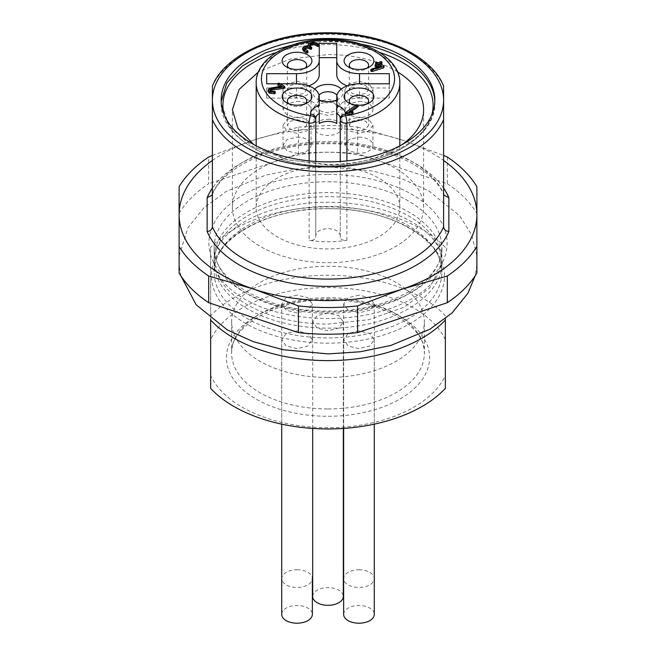 <?xml version="1.0" encoding="UTF-8"?>
<svg xmlns="http://www.w3.org/2000/svg" width="656" height="656" viewBox="0 0 656 656"><rect width="100%" height="100%" fill="white"/><g stroke="black" fill="none" stroke-linecap="round" stroke-linejoin="round"><path stroke-width="0.49" stroke-dasharray="3.28 2.46" d="M328 377.495A96.342 55.621 0 0 0 424.342 321.875A96.342 55.621 0 0 0 328 266.254A96.342 55.621 0 0 0 231.658 321.875A96.342 55.621 0 0 0 328 377.495M445.358 388.377L445.358 318.75M445.358 339.718A121.393 70.085 0 0 0 328 287.541A121.393 70.085 0 0 0 210.642 339.718L210.642 375.535A121.393 70.085 0 0 0 328 427.712A121.393 70.085 0 0 0 445.358 375.535M210.642 375.535L210.642 388.377M445.358 315.815A133.127 76.859 0 0 0 328 275.233A133.127 76.859 0 0 0 210.642 315.815L210.642 339.718M445.358 247.476A133.127 76.859 0 0 0 328 206.902A133.127 76.859 180 0 0 210.642 247.476L210.642 318.75M179.113 186.607L179.113 273.126M179.113 213.298A157.645 91.02 0 0 1 208.682 183.721L208.682 157.038M212.388 155.505L253.552 140.163L298.431 127.125L298.431 153.807L208.682 183.721M298.431 127.125L328 125.501A157.645 91.02 0 0 1 357.569 127.125L357.569 153.807A157.645 91.02 0 0 0 328 152.192A157.645 91.02 0 0 0 298.431 153.807M357.569 127.125L402.448 140.163L443.612 155.505M447.318 157.038L447.318 183.721L357.569 153.807M447.318 183.721A157.645 91.02 0 0 1 476.887 213.298L476.887 186.607M476.887 213.298L476.887 273.126M212.388 160.441A148.887 85.961 180 0 1 253.552 140.163A148.887 85.961 180 0 1 328 128.642A148.887 85.961 180 0 1 402.448 140.163A148.887 85.961 180 0 1 443.612 160.441M443.612 86.026L443.612 226.869M212.388 86.026L212.388 193.758A119.113 68.765 0 0 1 328 141.548A119.113 68.765 0 0 1 443.612 193.758M328 262.654A95.612 55.202 0 0 0 423.612 207.452A95.612 55.202 0 0 0 328 152.249A95.612 55.202 0 0 0 232.388 207.452A95.612 55.202 0 0 0 328 262.654M253.716 144.533L286.852 159.605L328 164.976A95.612 55.202 0 0 0 402.284 144.533M397.503 71.873A95.612 55.202 0 0 0 328 54.571L290.157 59.081L258.497 71.873M214.143 262.4A113.857 65.731 0 0 0 328 328.131C388.836 329.041 443.423 297.529 441.857 262.4A113.857 65.731 0 0 0 441.283 255.807A113.857 65.731 0 0 0 328 196.669A113.857 65.731 0 0 0 214.717 255.807A113.857 65.731 0 0 0 214.143 262.4L214.143 272.199A113.857 65.731 0 0 0 328 337.93A113.857 65.731 0 0 0 441.857 272.199A113.857 65.731 0 0 0 328 206.46A113.857 65.731 0 0 0 214.143 272.199C211.503 240.949 265.491 207.493 328 208.682C390.509 207.493 444.497 240.949 441.857 272.199L441.857 262.4M328 192.61A113.857 65.731 0 0 0 214.143 258.349A113.857 65.731 0 0 0 214.717 264.934A113.857 65.731 0 0 0 328 324.08L368.918 319.693L404.367 307.098L429.614 288L441.283 264.934L441.857 258.349A113.857 65.731 0 0 0 328 192.61M210.642 315.815L210.642 247.476M297.037 330.903L286.196 333.494L281.711 339.751L286.196 346.007L297.037 348.598L307.869 346.007L312.363 339.751L307.869 333.494L297.037 330.903M358.963 295.143L348.131 297.734L343.637 303.999L348.131 310.255L358.963 312.846L369.804 310.255L374.289 303.999L369.804 297.734L358.963 295.143M297.037 295.143L286.196 297.734L281.711 303.999L286.196 310.255L297.037 312.846L307.869 310.255L312.363 303.999L307.869 297.734L297.037 295.143M328 313.027L317.16 315.618L312.674 321.875L317.16 328.131L328 330.722L338.84 328.131L343.326 321.875L338.84 315.618L328 313.027M358.963 330.903L348.131 333.494L343.637 339.751L348.131 346.007L358.963 348.598L369.804 346.007L374.289 339.751L369.804 333.494L358.963 330.903M340.259 118.441L340.259 237.382A5.256 3.034 180 0 0 345.515 240.416A5.256 3.034 0 0 0 346.901 240.309A71.816 41.467 180 0 1 328 241.769A71.816 41.467 180 0 1 309.124 240.309L309.124 160.909M340.259 235.717C339.537 231.42 335.454 229.067 328.008 228.649C320.571 229.067 316.487 231.42 315.766 235.717L315.766 237.382A5.256 3.034 180 0 1 310.509 240.416A5.256 3.034 180 0 1 309.124 240.309M340.259 237.382L340.259 161.474M315.766 118.441L315.766 235.717M315.766 161.474L315.766 237.382M308.804 85.887A22.771 13.145 0 0 1 296.471 87.978L266.689 87.978L266.689 98.097L296.471 98.097A22.771 13.145 180 0 1 319.242 111.241L319.242 110.019M319.242 96.94L319.242 105.403M266.689 87.978L266.689 98.097M336.758 74.833L336.758 43.337M336.758 113.324L336.758 111.241A22.771 13.145 0 0 1 359.529 98.097L359.529 87.978A22.771 13.145 180 0 1 347.196 85.887M359.529 87.978L389.311 87.978L389.311 83.796L389.311 98.097L389.311 87.978M336.758 111.241L336.758 96.94M350.706 68.011A9.635 5.56 0 0 0 352.149 69.085A9.635 5.56 0 0 0 358.963 70.709A9.635 5.56 0 0 0 365.777 69.085A9.635 5.56 0 0 0 367.229 68.011M350.706 103.763A9.635 5.56 0 0 0 352.149 104.837A9.635 5.56 0 0 0 358.963 106.469A9.635 5.56 0 0 0 365.777 104.837A9.635 5.56 0 0 0 367.229 103.763M356.052 105.042A14.891 8.594 0 0 0 357.93 105.19M288.771 103.763A9.635 5.56 0 0 0 290.223 104.837A9.635 5.56 0 0 0 297.037 106.469A9.635 5.56 0 0 0 303.851 104.837A9.635 5.56 0 0 0 305.294 103.763M288.771 68.011A9.635 5.56 0 0 0 290.223 69.085A9.635 5.56 0 0 0 297.037 70.709A9.635 5.56 0 0 0 303.851 69.085A9.635 5.56 0 0 0 305.294 68.011M381.038 64.198L379.791 64.911L383.653 67.133L383.67 67.863M379.791 63.476L379.791 64.911M383.653 65.707L383.653 67.133M371.181 71.381L371.165 70.643L381.571 67.363L379.963 66.436M371.378 69.126L371.378 70.561M381.571 65.936L381.571 67.363M375.437 66.682L375.412 65.953L377.266 64.887L376.027 64.165L375.97 63.419L378.504 64.165L380.365 63.091L381.628 63.107L381.653 63.837M377.266 63.452L377.266 64.887M377.233 62L377.233 63.427M378.504 62.738L378.504 64.165M270.641 90.397L269.854 91.471L270.625 92.545L274.971 92.898L274.971 91.471M269.854 90.036L269.854 91.471M270.625 91.118L270.625 92.545M274.134 91.34L274.134 92.767M268.115 91.471L269.386 89.692L271.748 88.986L281.908 87.625L279.899 86.461M271.748 87.551L271.748 88.986M281.908 86.19L281.908 87.625M278.054 85.395L278.062 84.681L279.292 84.681L284.253 87.543L284.253 88.257M346.516 114.119L346.352 113.39L356.274 106.321L357.528 106.256L357.684 106.977M351.255 111.561L349.107 113.094L352.649 113.07L352.805 113.791M349.107 111.668L349.107 113.094M352.01 111.528L352.01 112.963M352.649 111.643L352.649 113.07M319.054 95.259A9.635 5.56 0 0 0 318.365 97.326A9.635 5.56 0 0 0 319.242 99.646M319.734 100.188A9.635 5.56 0 0 0 321.186 101.262A9.635 5.56 0 0 0 328 102.894A9.635 5.56 0 0 0 334.814 101.262A9.635 5.56 0 0 0 336.266 100.188M314.757 89.109A14.891 8.594 0 0 0 317.471 99.113A14.891 8.594 0 0 0 319.242 99.991M336.758 99.991A14.891 8.594 0 0 0 338.529 99.113A14.891 8.594 0 0 0 341.243 89.109M336.758 99.646A9.635 5.56 0 0 0 337.635 97.326A9.635 5.56 0 0 0 336.946 95.259M358.963 81.369L368.877 83.738L372.977 89.462L368.877 95.186L358.963 97.555L349.058 95.186L344.949 89.462L349.058 83.738L358.963 81.369M358.963 83.902L365.777 85.526L368.598 89.462L365.777 93.398L358.963 95.022L352.149 93.398L349.328 89.462L352.149 85.526L358.963 83.902M358.963 101.393A14.014 8.093 180 0 1 372.977 109.486A14.014 8.093 180 0 1 358.963 117.58L349.058 115.202L344.949 109.486L349.058 103.763L358.963 101.393M358.963 117.129L368.877 119.499L372.977 125.214L368.877 130.938L358.963 133.307L349.058 130.938L344.949 125.214L349.058 119.499L358.963 117.129M358.963 119.654L365.777 121.286L368.598 125.214L365.777 129.15L358.963 130.782L352.149 129.15L349.328 125.214L352.149 121.286L358.963 119.654M358.963 137.153A14.014 8.093 180 0 1 372.977 145.238A14.014 8.093 180 0 1 358.963 153.332L349.058 150.962L344.949 145.238L349.058 139.523L358.963 137.153M297.037 117.129L306.942 119.499L311.051 125.214L306.942 130.938L297.037 133.307L287.123 130.938L283.023 125.214L287.123 119.499L297.037 117.129M297.037 119.654L303.851 121.286L306.672 125.214L303.851 129.15L297.037 130.782L290.223 129.15L287.402 125.214L290.223 121.286L297.037 119.654M297.037 137.153A14.014 8.093 180 0 1 311.051 145.238A14.014 8.093 180 0 1 297.037 153.332L287.131 150.962L283.023 145.238L287.131 139.523L297.037 137.153M297.037 81.369L306.942 83.738L311.051 89.462L306.942 95.186L297.037 97.555L287.123 95.186L283.023 89.462L287.123 83.738L297.037 81.369M297.037 83.902L303.851 85.526L306.672 89.462L303.851 93.398L297.037 95.022L290.223 93.398L287.402 89.462L290.223 85.526L297.037 83.902M297.037 101.393A14.014 8.093 180 0 1 311.051 109.486A14.014 8.093 180 0 1 297.037 117.58L287.131 115.202L283.023 109.486L287.131 103.763L297.037 101.393M328 99.253L337.906 101.623L342.014 107.338L337.906 113.062L328 115.431L318.094 113.062L313.986 107.338L318.094 101.623L328 99.253M328 101.778L334.814 103.41L337.635 107.338L334.814 111.274L328 112.906L321.186 111.274L318.365 107.338L321.186 103.41L328 101.778M328 119.269A14.014 8.093 180 0 1 342.014 127.362A14.014 8.093 180 0 1 328 135.456A14.014 8.093 180 0 1 313.986 127.362A14.014 8.093 180 0 1 328 119.269M311.37 47.125L311.37 48.56L310.14 47.847L309.361 46.765L310.14 45.699M311.37 49.282L311.37 48.56M310.14 46.412L310.14 47.847M309.361 45.338L309.361 46.765M318.8 46.412L318.8 45.699L316.323 44.272L313.232 43.526L308.894 44.985L307.664 47.134L303.941 47.847L302.67 49.626M313.232 42.099L313.232 43.526M307.656 50.709L307.656 52.136L305.179 50.709L304.409 49.626L305.179 48.56M307.656 52.849L307.656 52.136M305.179 49.274L305.179 50.709M304.409 48.2L304.409 49.626M359.529 98.097L389.311 98.097M319.242 74.833L319.242 43.337M277.75 83.796L280.227 83.796M319.242 123.517L319.242 111.241M336.758 123.5L336.758 113.488M221.146 100.188L221.146 102.828L229.28 126.436L252.445 146.452L287.107 159.818L328 164.517A106.854 61.689 0 0 0 434.854 102.828C436.207 137.129 385.039 166.813 328 166.001A71.816 41.467 0 0 0 256.184 207.452A71.816 41.467 0 0 0 328 248.919A71.816 41.467 0 0 0 399.816 207.452A71.816 41.467 0 0 0 328 165.993C270.961 166.813 219.793 137.129 221.146 102.828L221.17 101.508M281.711 614.352A15.326 8.848 180 0 1 297.037 605.504A15.326 8.848 180 0 1 312.363 614.352M358.963 569.744A15.326 8.848 180 0 1 374.289 578.6A15.326 8.848 180 0 1 358.963 587.448A15.326 8.848 180 0 1 343.637 578.6A15.326 8.848 180 0 1 358.963 569.744M297.037 569.744A15.326 8.848 180 0 1 312.363 578.6A15.326 8.848 180 0 1 297.037 587.448A15.326 8.848 180 0 1 281.711 578.6A15.326 8.848 180 0 1 297.037 569.744M312.674 596.476A15.326 8.848 180 0 1 328 587.628A15.326 8.848 180 0 1 343.326 596.476M343.637 614.352A15.326 8.848 180 0 1 358.963 605.504A15.326 8.848 180 0 1 374.289 614.352M328 408.959A96.342 55.621 0 0 0 424.342 353.338A96.342 55.621 0 0 0 328 297.717A96.342 55.621 0 0 0 231.658 353.338A96.342 55.621 0 0 0 328 408.959M328 298.972A101.598 58.655 180 0 1 429.598 357.627A101.598 58.655 180 0 1 328 416.281A101.598 58.655 180 0 1 226.402 357.627A101.598 58.655 180 0 1 328 298.972M328 208.665A116.481 67.248 180 0 1 444.481 275.914A116.481 67.248 180 0 1 328 343.162A116.481 67.248 180 0 1 211.519 275.914A116.481 67.248 180 0 1 328 208.665M328 174.439A119.113 68.765 180 0 1 447.113 243.212A119.113 68.765 180 0 1 328 311.977A119.113 68.765 180 0 1 208.887 243.212A119.113 68.765 180 0 1 328 174.439M328 181.769A113.857 65.731 180 0 1 441.857 247.501A113.857 65.731 180 0 1 328 313.232A113.857 65.731 180 0 1 214.143 247.501A113.857 65.731 180 0 1 328 181.769M443.612 188.141A124.369 71.799 0 0 0 328 142.803A124.369 71.799 0 0 0 212.388 188.141M443.612 86.494A119.113 68.765 0 0 0 328 34.284A119.113 68.765 0 0 0 212.388 86.494M294.847 44.182L328 41.139A106.854 61.689 0 0 1 361.153 44.182M434.854 100.188L434.854 102.828A106.854 61.689 0 0 0 434.83 101.508M431.796 114.841A105.099 60.68 180 0 1 328 165.984A105.099 60.68 180 0 1 224.204 114.841M276.406 52.439A105.099 60.68 180 0 1 328 44.624A105.099 60.68 180 0 1 379.594 52.439M399.816 83.025A71.816 41.467 0 0 0 328 41.566A71.816 41.467 0 0 0 256.184 83.025M346.901 240.309L346.901 160.909M296.471 87.978L296.471 98.097M371.165 69.216L371.165 70.643M375.412 64.526L375.412 65.953M375.97 61.992L375.97 63.419M380.365 61.664L380.365 63.091M381.628 61.68L381.628 63.107M269.386 88.257L269.386 89.692M278.062 83.255L278.062 84.681M279.292 83.255L279.292 84.681M284.253 86.116L284.253 87.543M346.352 111.963L346.352 113.39M356.274 104.886L356.274 106.321M357.528 104.829L357.528 106.256M318.8 44.272L318.8 45.699M316.323 42.845L316.323 44.272M310.132 42.845L310.132 44.272M308.894 43.558L308.894 44.985M303.941 46.412L303.941 47.847M231.658 321.875L231.658 353.338C229.206 327.606 274.741 298.874 328 299.94C381.259 298.874 426.794 327.606 424.342 353.338L424.342 321.875M441.857 258.349L441.857 247.501C444.497 278.751 390.509 312.207 328 311.018C265.491 312.207 211.503 278.751 214.143 247.501L214.143 258.349M212.109 195.119C222.737 167.042 273.675 143.016 328 143.771C382.325 143.016 433.263 167.042 443.891 195.119M423.612 207.452L423.612 109.773M232.388 207.452L232.388 109.773M365.777 69.085L369.492 66.937M352.149 69.085L348.434 66.937M365.777 104.837L369.492 102.689M352.149 104.837L348.434 102.689M303.851 104.837L307.566 102.689M290.223 104.837L286.508 102.689M303.851 69.085L307.566 66.937M290.223 69.085L286.508 66.937M321.186 101.262L317.471 99.113M334.814 101.262L338.529 99.113M372.977 89.462L372.977 109.486M344.949 89.462L344.949 109.486M372.977 125.214L372.977 145.238M344.949 125.214L344.949 145.238M311.051 125.214L311.051 145.238M283.023 125.214L283.023 145.238M311.051 89.462L311.051 109.486M283.023 89.462L283.023 109.486M342.014 107.338L342.014 127.362M313.986 107.338L313.986 127.362M337.635 107.338L337.635 97.326M318.365 107.338L318.365 97.326M287.402 65.149L287.402 89.462M306.672 65.149L306.672 89.462M287.402 100.901L287.402 125.214M306.672 100.901L306.672 125.214M349.328 100.901L349.328 125.214M368.598 100.901L368.598 125.214M349.328 65.149L349.328 89.462M368.598 65.149L368.598 89.462M256.184 207.452L256.184 145.862M399.816 207.452L399.816 145.862M312.363 339.751L312.363 303.999M281.711 339.751L281.711 424.161M374.289 303.999L374.289 578.6M343.637 303.999L343.637 578.6M281.711 303.999L281.711 578.6M343.326 321.875L343.326 428.442M312.674 321.875L312.674 428.442M374.289 339.751L374.289 424.161M343.637 339.751L343.637 428.425M441.283 255.807C439.356 245.123 430.705 234.766 420.98 227.878C406.039 216.906 386.089 209.239 361.12 204.885C334.363 200.654 308.156 201.474 282.482 207.353C244.516 215.398 216.546 238.284 214.717 255.807M476.887 265.016L475.059 276.004M180.941 276.004L179.113 265.024M441.283 264.934C439.356 275.618 430.705 285.983 420.98 292.863C406.039 303.843 386.089 311.51 361.12 315.864C334.363 320.095 308.156 319.267 282.482 313.396C244.516 305.343 216.546 282.457 214.717 264.934M179.113 255.733L187.993 227.632L203.868 207.854L226.074 191.527L265.245 175.275L295.807 168.977L327.877 166.837L372.87 171.044L402.563 179.031L428.786 190.871L459.831 215.996L471.672 234.914L476.887 255.717"/><path stroke-width="0.98" d="M445.358 318.75L445.358 388.377A133.127 76.859 0 0 1 328 428.95A133.127 76.859 0 0 1 210.642 388.377L210.642 318.75M445.358 320.038A133.127 76.859 180 0 1 328 360.62A133.127 76.859 180 0 1 210.642 320.038M298.431 332.608L298.431 305.926L253.552 289.05L208.682 276.012L208.682 302.695L298.431 332.608A157.645 91.02 0 0 0 328 334.224A157.645 91.02 0 0 0 357.569 332.608L357.569 305.926L402.448 289.05A148.887 85.961 180 0 1 328 300.563A148.887 85.961 180 0 1 253.552 289.05A148.887 85.961 180 0 1 179.113 214.602L179.113 186.607A157.645 91.02 0 0 1 208.682 157.038L212.388 155.505M208.682 302.695A157.645 91.02 0 0 1 179.113 273.126L179.113 246.435A157.645 91.02 0 0 0 208.682 276.012M179.113 246.435L179.113 214.602A148.887 85.961 180 0 1 212.388 160.441M443.612 155.505L447.318 157.038A157.645 91.02 0 0 1 476.887 186.607L476.887 273.126A157.645 91.02 0 0 1 447.318 302.695L447.318 276.012A157.645 91.02 0 0 0 476.887 246.435M447.318 276.012L402.448 289.05A148.887 85.961 180 0 0 476.887 214.602A148.887 85.961 180 0 0 443.612 160.441M447.318 302.695L357.569 332.608M298.431 305.926A157.645 91.02 0 0 0 328 307.541A157.645 91.02 0 0 0 357.569 305.926M443.612 86.494L443.612 226.869C443.932 229.51 445.678 231.06 448.86 231.527A124.369 71.799 0 0 1 328 286.41A124.369 71.799 0 0 1 207.14 231.527C210.322 231.06 212.068 229.51 212.388 226.869L212.388 86.494M443.612 226.869A119.113 68.765 0 0 1 328 279.087A119.113 68.765 0 0 1 212.388 226.869L212.388 193.758L212.109 195.119L207.14 197.686L207.14 231.527M443.612 193.758L443.891 195.119L448.86 197.686A124.369 71.799 0 0 0 443.612 188.141M328 38.499A106.854 61.689 0 0 0 221.146 100.188A106.854 61.689 0 0 0 328 161.876A106.854 61.689 0 0 0 434.854 100.188A106.854 61.689 0 0 0 328 38.499M402.284 144.533A95.612 55.202 0 0 0 423.612 109.773A95.612 55.202 0 0 0 397.503 71.873M258.497 71.873L239.153 89.38L232.388 109.773L237.874 128.215L253.716 144.533M340.259 161.474L340.259 118.441A12.251 7.068 180 0 0 336.758 113.488L336.758 123.5A12.251 7.068 180 0 0 328.008 121.376A12.251 7.068 180 0 0 319.242 123.517L319.242 110.019M280.227 83.796L296.471 83.796A22.771 13.145 180 0 1 319.242 96.94L319.242 105.403A17.507 10.102 0 0 0 310.509 114.152A5.256 4.289 0 0 1 315.766 118.441L315.766 161.474M336.758 113.324L336.758 96.94A22.771 13.145 0 0 1 359.529 83.796L389.311 83.796L389.311 73.677L389.311 83.796M266.689 73.677L266.689 83.796L266.689 73.677L296.471 73.677A22.771 13.145 0 0 0 319.242 60.532L319.242 74.833A22.771 13.145 0 0 1 308.804 85.887M347.196 85.887A22.771 13.145 180 0 1 336.758 74.833L336.758 43.337L319.242 43.337L319.242 60.532M389.311 73.677L359.529 73.677A22.771 13.145 180 0 1 336.758 60.532M358.963 69.454A14.891 8.594 0 0 0 369.492 66.937A14.891 8.594 0 0 0 372.723 57.572A14.891 8.594 0 0 0 358.963 52.259A14.891 8.594 0 0 0 345.212 57.572A14.891 8.594 0 0 0 348.434 66.937A14.891 8.594 0 0 0 358.963 69.454M367.229 68.011A9.635 5.56 0 0 0 368.598 65.149A9.635 5.56 0 0 0 358.963 59.589A9.635 5.56 0 0 0 349.328 65.149A9.635 5.56 0 0 0 350.706 68.011M357.93 106.649L357.93 105.214A14.891 8.594 0 0 0 358.963 105.206A14.891 8.594 0 0 0 369.492 102.689A14.891 8.594 0 0 0 372.723 93.324A14.891 8.594 0 0 0 358.963 88.019A14.891 8.594 0 0 0 345.212 93.324A14.891 8.594 0 0 0 348.434 102.689A14.891 8.594 0 0 0 356.052 105.042M367.229 103.763A9.635 5.56 0 0 0 368.598 100.901A9.635 5.56 0 0 0 358.963 95.341A9.635 5.56 0 0 0 349.328 100.901A9.635 5.56 0 0 0 350.706 103.763M297.037 105.206A14.891 8.594 0 0 0 307.566 102.689A14.891 8.594 0 0 0 310.788 93.324A14.891 8.594 0 0 0 297.037 88.019A14.891 8.594 0 0 0 283.277 93.324A14.891 8.594 0 0 0 286.508 102.689A14.891 8.594 0 0 0 297.037 105.206M305.294 103.763A9.635 5.56 0 0 0 306.672 100.901A9.635 5.56 0 0 0 297.037 95.341A9.635 5.56 0 0 0 287.402 100.901A9.635 5.56 0 0 0 288.771 103.763M297.037 69.454A14.891 8.594 0 0 0 307.566 66.937A14.891 8.594 0 0 0 310.788 57.572A14.891 8.594 0 0 0 297.037 52.259A14.891 8.594 0 0 0 283.277 57.572A14.891 8.594 0 0 0 286.508 66.937A14.891 8.594 0 0 0 297.037 69.454M305.294 68.011A9.635 5.56 0 0 0 306.672 65.149A9.635 5.56 0 0 0 297.037 59.589A9.635 5.56 0 0 0 287.402 65.149A9.635 5.56 0 0 0 288.771 68.011M381.628 63.107L381.038 64.198M383.498 66.527L371.181 69.946L371.378 69.126L381.571 65.936L378.553 64.198L376.7 65.272L375.437 65.256L375.412 64.526L377.266 63.452L375.995 62.714L375.97 61.992L378.504 62.738L380.365 61.664L381.628 61.68L381.653 62.41L379.791 63.476L383.653 65.707L383.498 67.962L372.264 71.471L371.181 71.381L371.165 70.643M383.653 67.133L383.498 67.962M383.653 65.707L383.67 67.863M372.264 70.044L372.264 71.471M371.165 69.216L371.181 71.381M379.963 66.436L378.553 65.625L376.7 66.699L375.437 66.682L375.412 65.953M378.553 64.198L378.553 65.625M375.412 64.526L375.437 66.682M375.97 61.992L375.97 63.419M381.628 61.68L381.653 63.837M284.253 87.543L283.802 88.404L271.986 89.995L270.641 90.397L269.854 91.471M278.062 83.255L278.054 83.968L278.062 83.255L279.292 83.255L284.253 86.116L284.253 86.83L270.641 88.97L269.854 90.036L270.625 91.118L274.971 91.471L274.667 93.734L269.386 93.267L268.115 91.471L268.115 90.036L269.386 88.257L281.908 86.19L278.054 83.968L278.054 85.395L278.062 84.681M274.971 91.471L274.667 93.734M274.667 92.307L269.386 91.832L269.386 93.267M269.386 91.832L268.115 90.036M279.899 86.461L278.054 85.395M284.253 86.116L284.253 88.257M283.802 86.969L283.802 88.404M271.986 88.56L271.986 89.995M352.223 112.545L347.319 112.791L346.516 112.693L346.352 111.963L356.274 104.886L357.528 104.829L357.684 105.55L349.107 111.668L352.649 111.643L352.223 113.972L347.319 114.218L346.516 114.119L346.352 113.39M346.352 111.963L346.516 114.119M357.528 106.256L357.684 106.977L351.255 111.561M357.528 104.829L357.684 106.977M352.649 113.07L352.805 113.791L352.223 113.972M352.649 111.643L352.805 113.791M336.946 95.259A9.635 5.56 0 0 0 328 91.766A9.635 5.56 0 0 0 319.054 95.259M319.242 99.646A9.635 5.56 0 0 0 319.734 100.188M341.243 89.109A14.891 8.594 0 0 0 328 84.444A14.891 8.594 0 0 0 314.757 89.109M319.242 99.991A14.891 8.594 0 0 0 328 101.631A14.891 8.594 0 0 0 336.758 99.991M336.266 100.188A9.635 5.56 0 0 0 336.758 99.646M305.179 47.134L307.041 46.674L311.37 47.847L311.37 47.125L309.361 45.338L311.37 43.558L313.232 43.099L318.8 44.985L318.8 44.272L316.323 42.845L313.232 42.099L308.894 43.558L307.664 45.707L303.941 46.412L302.67 48.2L303.941 49.995L306.418 51.422L307.656 51.422L307.656 50.709L304.409 48.2L305.179 47.134L305.179 48.56L307.041 48.109L311.37 49.282L311.37 48.56M311.37 49.282L311.37 47.125M315.085 43.558L315.085 44.985L317.561 46.42L318.8 46.412L318.8 44.272M303.941 49.995L303.941 51.422L306.418 52.849L307.656 52.849L307.656 50.709M310.132 47.847L310.132 49.274M308.894 47.134L308.894 48.56M309.361 46.765L311.37 44.985L313.232 44.534L315.085 44.985M313.232 43.099L313.232 44.534M317.561 44.985L317.561 46.42M318.8 46.412L318.8 45.699M302.67 48.2L302.67 49.626L303.941 51.422M306.418 51.422L306.418 52.849M307.656 52.849L307.656 52.136M304.409 49.626L305.179 48.56M307.041 46.674L307.041 48.109M319.242 57.646L336.758 57.646M266.689 83.796L277.75 83.796M312.363 578.6L312.363 614.352A15.326 8.848 180 0 1 297.037 623.2A15.326 8.848 180 0 1 281.711 614.352L281.711 424.161M343.326 428.442L343.326 596.476A15.326 8.848 180 0 1 328 605.324A15.326 8.848 180 0 1 312.674 596.476L312.674 428.442M374.289 424.161L374.289 614.352A15.326 8.848 180 0 1 358.963 623.2A15.326 8.848 180 0 1 343.637 614.352L343.637 428.425M212.388 188.141A124.369 71.799 0 0 0 207.14 197.686M448.86 197.686L448.86 231.527M212.388 119.605A119.113 68.765 0 0 0 328 171.815A119.113 68.765 0 0 0 443.612 119.605M328 166.936A115.612 66.748 0 0 0 443.612 100.188A115.612 66.748 0 0 0 328 33.44A115.612 66.748 0 0 0 212.388 100.188A115.612 66.748 0 0 0 328 166.936M221.17 101.508L226.91 82.845L242.187 66.067L265.573 52.767L294.847 44.182M434.83 101.508A106.854 61.689 0 0 0 361.153 44.182M224.204 114.841A105.099 60.68 180 0 1 276.406 52.439M379.594 52.439A105.099 60.68 180 0 1 431.796 114.841M346.901 160.909L346.901 123.025A5.256 1.132 -98.9 0 0 345.515 115.809A66.559 38.433 0 0 0 393.977 73.636A66.559 38.433 0 0 0 328 40.303A66.559 38.433 0 0 0 262.023 73.644A66.559 38.433 0 0 0 310.509 115.817A5.256 1.132 -81.1 0 0 309.124 123.033A5.256 3.034 0 0 0 310.509 123.139A5.256 3.034 0 0 0 315.766 120.105A5.256 4.289 180 0 0 310.509 115.817L310.509 114.152M340.259 118.441A5.256 4.289 180 0 1 345.515 114.152L345.515 115.809A5.256 4.289 180 0 0 340.259 120.097A5.256 3.034 0 0 0 345.515 123.131A5.256 3.034 0 0 0 346.901 123.025A71.816 41.467 0 0 0 399.816 83.025C400.636 58.892 366.261 38.811 328 39.344C289.739 38.811 255.364 58.892 256.184 83.025A71.816 41.467 0 0 0 309.124 123.033L309.124 160.909M315.766 118.441A12.251 7.068 180 0 1 319.242 113.504M345.515 114.152A17.507 10.102 0 0 0 336.758 105.395M296.471 83.796L296.471 73.677M359.529 73.677L359.529 83.796M376.7 65.272L376.7 66.699M270.641 88.97L270.641 90.397M347.319 112.791L347.319 114.218M310.14 44.272L310.14 45.699M311.37 43.558L311.37 44.985M443.612 86.026C431.558 55.129 381.284 32.324 328 32.8C274.716 32.324 224.442 55.129 212.388 86.026M383.981 67.511L383.981 66.076M370.861 71.004L370.861 69.569M375.109 66.305L375.109 64.878M375.667 63.763L375.667 62.336M381.956 63.484L381.956 62.058M275.282 93.25L275.282 91.824M277.75 85.034L277.75 83.607M284.556 87.896L284.556 86.469M346.114 113.718L346.114 112.291M353.051 113.455L353.051 112.028M311.69 47.486L311.69 48.913M319.111 44.624L319.111 46.059M307.967 51.053L307.967 52.488M256.184 145.862L256.184 83.025M399.816 145.862L399.816 83.025M476.887 255.717L476.887 265.016M475.059 276.004L468.007 293.109L452.132 312.896L429.926 329.222L390.755 345.474L360.193 351.772L328.123 353.912L283.13 349.705L253.437 341.719L227.214 329.878L196.169 304.753L180.941 276.004M179.113 265.024L179.113 255.733"/></g></svg>
